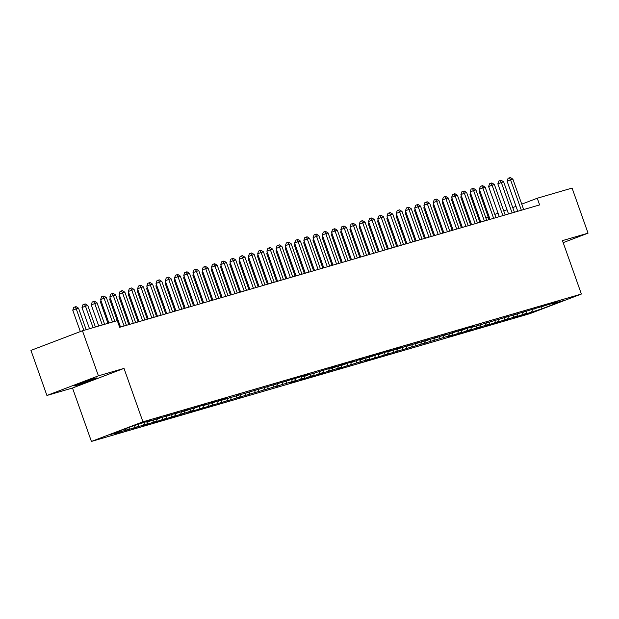 <?xml version="1.0" encoding="UTF-8"?>
<svg xmlns="http://www.w3.org/2000/svg" width="619" height="619" viewBox="0 0 619 619"><rect width="100%" height="100%" fill="white"/><g stroke="black" fill="none" stroke-linecap="round" stroke-linejoin="round"><path stroke-width="0.93" d="M91.419 441.44L529.872 313.663L581.38 294.04L142.927 421.818L91.419 441.44L72.5 388.012L124.009 368.39L98.421 375.849L46.912 395.471L72.5 388.012M46.912 395.471L30.95 350.393L82.459 330.77L98.421 375.849M541.718 306.645L541.857 308.827L563.298 300.656L553.131 303.62L558.075 301.739L469.991 327.853L474.928 325.965L469.388 327.583L460.753 330.546L465.689 328.658L460.149 330.275L451.514 333.239L456.451 331.351L445.966 334.848L442.276 335.924L447.212 334.043L436.728 337.541L433.037 338.616L437.973 336.736L427.489 340.233L423.798 341.309L428.743 339.429L418.251 342.926L414.56 344.002L419.504 342.121L409.012 345.619L405.321 346.694L410.265 344.814L399.773 348.311L396.083 349.387L401.027 347.507L395.479 349.124L390.543 351.004L386.844 352.079L391.788 350.199L386.241 351.816L381.304 353.697L377.605 354.772L382.55 352.892L377.002 354.501L372.065 356.389L368.367 357.465L373.311 355.585L367.763 357.194L362.827 359.082L359.128 360.157L364.073 358.277L358.525 359.887L353.588 361.775L349.89 362.85L354.834 360.97L349.286 362.579L344.35 364.467L340.651 365.543L345.595 363.655L340.048 365.272L335.111 367.16L331.413 368.235L336.357 366.347L303.697 376.313L308.641 374.425L220.557 400.539L225.494 398.659L219.954 400.269L211.319 403.232L216.255 401.352L210.715 402.961L205.771 404.849L202.08 405.925L207.017 404.045L201.477 405.654L192.842 408.617L197.778 406.729L187.294 410.235L183.603 411.31L188.54 409.422L174.365 414.003L179.309 412.115L165.126 416.695L170.07 414.807L155.887 419.388L160.832 417.5L150.347 420.997L146.649 422.073L151.593 420.193L146.045 421.81L130.942 426.653L109.501 434.824L119.668 431.861L114.724 433.741L128.907 429.168L123.962 431.048L138.145 426.476L133.201 428.356L147.384 423.783L142.44 425.663L147.98 424.054L156.622 421.09L151.678 422.97L157.218 421.361L165.861 418.398L160.917 420.278L166.457 418.668L175.1 415.705L170.155 417.585L175.695 415.976L184.338 413.012L179.394 414.9L189.878 411.395L193.569 410.32L188.633 412.208L295.193 380.708L290.249 382.588L295.797 380.979L300.733 379.091L304.432 378.016L299.488 379.896L305.035 378.286L309.972 376.398L313.671 375.323L308.726 377.203L314.274 375.594L319.211 373.706L322.909 372.63L317.965 374.51L323.513 372.901L328.449 371.013L332.148 369.938L327.203 371.826L337.688 368.32L341.386 367.245L336.442 369.133L369.102 359.167L364.158 361.055L452.241 334.941L447.305 336.821L452.845 335.212L461.48 332.248L456.543 334.128L462.084 332.519L467.028 330.631L470.719 329.556L465.782 331.436L471.322 329.826L476.266 327.938L479.957 326.863L475.021 328.751L480.561 327.134L485.505 325.246L489.196 324.17L484.259 326.058L489.799 324.441L498.434 321.478L493.498 323.366L499.038 321.748L507.673 318.785L502.736 320.673L508.276 319.056L516.911 316.092L511.967 317.98L517.515 316.363L526.15 313.407L521.206 315.288L526.754 313.671L526.405 312.696M541.857 308.827L526.754 313.671M82.459 330.77L117.285 320.619L119.653 327.296L539.621 204.912L537.261 198.235L521.732 204.146M526.15 313.407L526.931 311.256M522.459 314.483L523.365 311.984M553.131 303.62L552.62 303.325M516.911 316.092L517.693 313.949M513.221 317.176L514.126 314.676M543.892 306.312L543.381 306.018M507.673 318.785L508.454 316.642M503.982 319.868L504.887 317.369M534.654 309.005L534.143 308.711M498.434 321.478L499.216 319.334M494.743 322.561L495.649 320.062M525.415 311.697L524.904 311.403M489.196 324.17L489.977 322.027M485.505 325.246L486.41 322.754M516.176 314.39L515.666 314.096M479.957 326.863L480.739 324.72M476.266 327.938L477.172 325.447M506.938 317.083L506.427 316.789M470.719 329.556L471.5 327.412M467.028 330.631L467.933 328.14M497.699 319.775L497.189 319.481M461.48 332.248L462.261 330.105M457.789 333.324L458.694 330.832M488.468 322.468L487.95 322.174M452.241 334.941L453.023 332.79M448.551 336.016L449.456 333.517M479.23 325.161L478.719 324.867M443.003 337.634L443.792 335.483M439.312 338.709L440.217 336.21M469.991 327.853L469.481 327.559M433.772 340.326L434.553 338.175M430.073 341.402L430.979 338.903M460.753 330.546L460.242 330.252M424.533 343.019L425.315 340.868M420.835 344.094L421.74 341.595M451.514 333.239L451.003 332.945M415.295 345.712L416.076 343.56M411.596 346.787L412.509 344.288M442.276 335.924L441.765 335.637M406.056 348.404L406.838 346.253M402.358 349.48L403.271 346.98M433.037 338.616L432.526 338.322M396.818 351.097L397.599 348.946M393.119 352.172L394.032 349.673M423.798 341.309L423.288 341.015M387.579 353.789L388.361 351.638M383.881 354.865L384.794 352.366M414.56 344.002L414.049 343.707M378.341 356.482L379.122 354.331M374.642 357.558L375.555 355.058M405.321 346.694L404.811 346.4M369.102 359.167L369.883 357.024M365.403 360.25L366.316 357.751M396.083 349.387L395.572 349.093M359.863 361.86L360.645 359.716M356.165 362.943L357.078 360.444M386.844 352.079L386.333 351.785M350.625 364.552L351.406 362.409M346.926 365.636L347.839 363.136M377.605 354.772L377.095 354.478M341.386 367.245L342.168 365.102M337.688 368.32L338.601 365.829M368.367 357.465L367.856 357.171M332.148 369.938L332.929 367.794M328.449 371.013L329.362 368.522M359.128 360.157L358.618 359.863M322.909 372.63L323.691 370.487M319.211 373.706L320.124 371.214M349.89 362.85L349.379 362.556M313.671 375.323L314.452 373.18M309.972 376.398L310.885 373.907M340.651 365.543L340.141 365.249M304.432 378.016L305.213 375.865M300.733 379.091L301.646 376.592M331.413 368.235L330.902 367.941M295.193 380.708L295.975 378.557M291.495 381.784L292.408 379.285M322.174 370.928L321.663 370.634M285.955 383.401L286.736 381.25M282.264 384.476L283.169 381.977M312.935 373.621L312.425 373.327M276.716 386.094L277.498 383.942M273.025 387.169L273.931 384.67M303.697 376.313L303.186 376.019M267.478 388.786L268.259 386.635M263.787 389.862L264.692 387.362M294.458 378.998L293.948 378.712M258.239 391.479L259.021 389.328M254.548 392.554L255.454 390.055M285.22 381.691L284.709 381.397M249 394.171L249.782 392.02M245.31 395.247L246.215 392.748M275.981 384.384L275.47 384.089M239.762 396.864L240.543 394.713M236.071 397.94L236.976 395.44M266.743 387.076L266.232 386.782M230.523 399.557L231.305 397.406M226.833 400.632L227.738 398.133M257.504 389.769L256.993 389.475M221.285 402.242L222.066 400.098M217.594 403.325L218.499 400.826M248.273 392.461L247.755 392.167M212.046 404.934L212.828 402.791M208.355 406.018L209.261 403.518M239.035 395.154L238.516 394.86M202.808 407.627L203.597 405.484M199.117 408.71L200.022 406.211M229.796 397.847L229.285 397.553M193.569 410.32L194.358 408.176M189.878 411.395L190.784 408.904M220.557 400.539L220.047 400.245M184.338 413.012L185.12 410.869M180.64 414.088L181.545 411.596M211.319 403.232L210.808 402.938M175.1 415.705L175.881 413.562M171.401 416.78L172.306 414.289M202.08 405.925L201.57 405.631M165.861 418.398L166.643 416.254M162.163 419.473L163.076 416.982M192.842 408.617L192.331 408.323M156.622 421.09L157.404 418.939M152.924 422.166L153.837 419.667M183.603 411.31L183.092 411.016M147.384 423.783L148.165 421.632M143.685 424.858L144.598 422.359M174.365 414.003L173.854 413.709M138.145 426.476L138.927 424.325M134.447 427.551L135.228 425.408M165.126 416.695L164.615 416.401M128.907 429.168L129.642 427.149M125.208 430.244L125.804 428.611M155.887 419.388L155.377 419.094M119.668 431.861L120.055 430.801M146.649 422.073L146.138 421.787M516.006 206.328L512.756 207.574M507.031 209.756L503.773 210.994M498.047 213.176L494.79 214.414M488.167 216.936L485.814 217.834M563.174 242.64L588.05 233.162L572.088 188.083L537.261 198.235M124.009 368.39L142.927 421.818M588.05 233.162L562.462 240.621L581.38 294.04M531.698 311.79L532.603 309.291M93.585 378.766A11.343 0.418 160.5 0 0 81.522 382.852A11.343 0.418 160.5 0 0 73.986 385.947A11.343 0.418 160.5 0 0 75.766 385.552L77.429 385.072A11.343 0.418 160.5 0 0 89.492 380.979A11.343 0.418 160.5 0 0 97.028 377.892A11.343 0.418 160.5 0 0 95.249 378.279L93.585 378.766M120.264 432.124L119.924 431.157M129.503 429.431L129.162 428.464M138.741 426.739L138.401 425.771M147.98 424.054L147.639 423.079M157.218 421.361L156.878 420.386M166.457 418.668L166.116 417.693M175.695 415.976L175.355 415.001M184.934 413.283L184.594 412.308M194.173 410.59L193.832 409.616M203.411 407.898L203.071 406.923M212.65 405.205L212.309 404.23M221.888 402.512L221.548 401.538M231.127 399.82L230.786 398.845M240.365 397.127L240.017 396.16M249.604 394.435L249.256 393.467M258.843 391.742L258.494 390.775M268.081 389.049L267.733 388.082M277.32 386.357L276.972 385.389M286.558 383.664L286.21 382.697M295.797 380.979L295.449 380.004M305.035 378.286L304.687 377.311M314.274 375.594L313.926 374.619M323.513 372.901L323.164 371.926M332.751 370.208L332.403 369.233M341.99 367.516L341.642 366.541M351.228 364.823L350.88 363.848M360.459 362.13L360.119 361.156M369.698 359.438L369.357 358.463M378.936 356.745L378.596 355.77M388.175 354.053L387.834 353.085M397.413 351.36L397.073 350.393M406.652 348.667L406.312 347.7M415.891 345.975L415.55 345.007M425.129 343.282L424.789 342.315M434.368 340.589L434.027 339.622M443.606 337.904L443.266 336.929M452.845 335.212L452.504 334.237M462.084 332.519L461.743 331.544M471.322 329.826L470.982 328.851M480.561 327.134L480.212 326.159M489.799 324.441L489.451 323.466M499.038 321.748L498.69 320.774M508.276 319.056L507.928 318.081M517.515 316.363L517.167 315.388M112.496 322.019L104.077 298.265L106.391 297.592L114.801 321.346M108.913 323.064L100.603 299.588L104.077 298.265L102.963 296.284L103.884 296.021L106.391 297.592M100.603 299.588L101.57 296.818L102.963 296.284M86.157 329.695L78.551 308.192L76.238 308.866L72.756 310.196L80.331 331.583M72.756 310.196L73.723 307.426L75.116 306.892L76.238 308.866L83.851 330.368M75.116 306.892L76.044 306.622L78.551 308.192M124.094 326.004A1.772 0.959 69.1 0 0 124.079 325.958L113.316 295.572L115.629 294.899L126.392 325.284A1.772 0.959 69.1 0 0 126.408 325.331M120.519 327.049L109.842 296.896L113.316 295.572L112.201 293.599L113.122 293.329L115.629 294.899M109.842 296.896L110.809 294.126L112.201 293.599M133.333 323.311A1.772 0.959 69.1 0 0 133.317 323.265L122.554 292.88L124.868 292.207L135.623 322.592A1.772 0.959 69.1 0 0 135.646 322.638M129.758 324.356L119.08 294.203L122.554 292.88L121.44 290.907L122.361 290.636L124.868 292.207M119.08 294.203L120.047 291.433L121.44 290.907M95.396 327.002L87.79 305.507L85.476 306.181L81.994 307.504L89.507 328.72M81.994 307.504L82.961 304.734L84.354 304.2L85.476 306.181L93.09 327.675M84.354 304.2L85.283 303.937L87.79 305.507M104.634 324.31L97.021 302.815L91.233 304.811L98.746 326.027M91.233 304.811L92.2 302.041L93.593 301.507L94.715 303.488L102.328 324.983M93.593 301.507L94.521 301.244L97.021 302.815M142.571 320.619A1.772 0.959 69.1 0 0 142.556 320.572L131.793 290.187L134.106 289.514L144.861 319.899A1.772 0.959 69.1 0 0 144.885 319.946M138.989 321.663L128.319 291.51L131.793 290.187L130.679 288.214L131.599 287.943L134.106 289.514M128.319 291.51L129.286 288.74L130.679 288.214M151.81 317.926A1.772 0.959 69.1 0 0 151.794 317.88L141.031 287.495L143.345 286.821L154.1 317.207A1.772 0.959 69.1 0 0 154.123 317.253M148.227 318.971L137.557 288.818L141.031 287.495L139.917 285.521L140.838 285.251L143.345 286.821M137.557 288.818L138.524 286.048L139.917 285.521M101.377 301.778L100.471 302.118L107.985 323.335M100.471 302.118L100.982 300.664M110.615 299.085L109.71 299.426L117.223 320.642M109.71 299.426L110.221 297.971M161.048 315.233A1.772 0.959 69.1 0 0 161.033 315.187L150.27 284.802L152.584 284.129L163.339 314.514A1.772 0.959 69.1 0 0 163.362 314.56M157.466 316.278L146.788 286.125L150.27 284.802L149.156 282.829L150.077 282.558L152.584 284.129M146.788 286.125L147.763 283.355L149.156 282.829M119.854 296.393L118.949 296.733L128.829 324.627M118.949 296.733L119.459 295.278M170.287 312.541A1.772 0.959 69.1 0 0 170.271 312.494L159.509 282.109L161.822 281.436L172.577 311.821A1.772 0.959 69.1 0 0 172.6 311.868M166.704 313.585L156.027 283.432L159.509 282.109L158.394 280.136L159.315 279.865L161.822 281.436M156.027 283.432L157.002 280.662L158.394 280.136M129.092 293.7L128.187 294.04L138.068 321.934M128.187 294.04L128.698 292.586M179.525 309.848A1.772 0.959 69.1 0 0 179.51 309.802L168.747 279.417L171.061 278.743L181.816 309.129A1.772 0.959 69.1 0 0 181.839 309.175M175.943 310.893L165.265 280.74L168.747 279.417L167.625 277.444L168.554 277.173L171.061 278.743M165.265 280.74L166.24 277.97L167.625 277.444M188.764 307.156A1.772 0.959 69.1 0 0 188.749 307.109L177.986 276.724L180.299 276.051L191.054 306.436A1.772 0.959 69.1 0 0 191.078 306.482M185.182 308.2L174.504 278.047L177.986 276.724L176.864 274.751L177.792 274.48L180.299 276.051M174.504 278.047L175.479 275.277L176.864 274.751M198.003 304.471A1.772 0.959 69.1 0 0 197.987 304.416L187.224 274.031L189.538 273.358L200.293 303.743A1.772 0.959 69.1 0 0 200.316 303.79M194.42 305.507L183.742 275.362L187.224 274.031L186.102 272.058L187.031 271.787L189.538 273.358M183.742 275.362L184.71 272.592L186.102 272.058M207.241 301.778A1.772 0.959 69.1 0 0 207.226 301.724L196.463 271.339L198.776 270.665L209.532 301.051A1.772 0.959 69.1 0 0 209.547 301.105M203.659 302.815L192.981 272.67L196.463 271.339L195.341 269.366L196.269 269.095L198.776 270.665M192.981 272.67L193.948 269.899L195.341 269.366M216.48 299.085A1.772 0.959 69.1 0 0 216.464 299.031L205.701 268.646L208.015 267.973L218.77 298.358A1.772 0.959 69.1 0 0 218.786 298.412M212.897 300.122L202.22 269.977L205.701 268.646L204.579 266.673L205.508 266.402L208.015 267.973M202.22 269.977L203.187 267.207L204.579 266.673M225.718 296.393A1.772 0.959 69.1 0 0 225.703 296.339L214.94 265.953L217.246 265.28L228.009 295.665A1.772 0.959 69.1 0 0 228.024 295.72M222.136 297.437L211.458 267.284L214.94 265.953L213.818 263.98L214.747 263.709L217.246 265.28M211.458 267.284L212.425 264.514L213.818 263.98M234.957 293.7A1.772 0.959 69.1 0 0 234.941 293.646L224.179 263.261L226.484 262.588L237.247 292.973A1.772 0.959 69.1 0 0 237.263 293.027M231.374 294.745L220.697 264.592L224.179 263.261L223.057 261.288L223.985 261.017L226.484 262.588M220.697 264.592L221.664 261.822L223.057 261.288M244.196 291.007A1.772 0.959 69.1 0 0 244.18 290.953L233.417 260.576L235.723 259.903L246.486 290.28A1.772 0.959 69.1 0 0 246.501 290.334M240.613 292.052L229.935 261.899L233.417 260.576L232.295 258.595L233.224 258.332L235.723 259.903M229.935 261.899L230.902 259.129L232.295 258.595M253.434 288.315A1.772 0.959 69.1 0 0 253.419 288.268L242.656 257.883L244.962 257.21L255.724 287.595A1.772 0.959 69.1 0 0 255.74 287.642M249.852 289.359L239.174 259.206L242.656 257.883L241.534 255.902L242.462 255.639L244.962 257.21M239.174 259.206L240.141 256.436L241.534 255.902M138.331 291.007L137.426 291.348L147.307 319.242M137.426 291.348L137.936 289.893M147.57 288.315L146.664 288.655L156.537 316.549M146.664 288.655L147.175 287.201M156.808 285.622L155.903 285.963L165.776 313.856M155.903 285.963L156.414 284.508M166.039 282.929L165.141 283.27L175.015 311.164M165.141 283.27L165.652 281.815M175.278 280.237L174.38 280.585L184.253 308.471M174.38 280.585L174.891 279.13M184.516 277.544L183.619 277.892L193.492 305.778M183.619 277.892L184.129 276.438M193.755 274.851L192.857 275.2L202.73 303.086M192.857 275.2L193.368 273.745M202.993 272.159L202.096 272.507L211.969 300.393M202.096 272.507L202.599 271.052M212.232 269.466L211.334 269.814L221.207 297.7M211.334 269.814L211.837 268.36M262.673 285.622A1.772 0.959 69.1 0 0 262.649 285.576L251.894 255.19L254.2 254.517L264.963 284.902A1.772 0.959 69.1 0 0 264.978 284.949M259.09 286.667L248.412 256.514L251.894 255.19L250.772 253.21L251.701 252.947L254.2 254.517M248.412 256.514L249.38 253.744L250.772 253.21M221.47 266.774L220.573 267.122L230.446 295.015M220.573 267.122L221.076 265.667M271.911 282.929A1.772 0.959 69.1 0 0 271.888 282.883L261.133 252.498L263.439 251.825L274.202 282.21A1.772 0.959 69.1 0 0 274.217 282.256M268.329 283.974L257.651 253.821L261.133 252.498L260.011 250.525L260.932 250.254L263.439 251.825M257.651 253.821L258.618 251.051L260.011 250.525M230.709 264.081L229.811 264.429L239.685 292.323M229.811 264.429L230.314 262.974M281.15 280.237A1.772 0.959 69.1 0 0 281.127 280.19L270.371 249.805L272.677 249.132L283.44 279.517A1.772 0.959 69.1 0 0 283.456 279.564M277.567 281.281L266.89 251.128L270.371 249.805L269.25 247.832L270.17 247.561L272.677 249.132M266.89 251.128L267.857 248.358L269.25 247.832M239.948 261.396L239.05 261.736L248.923 289.63M239.05 261.736L239.553 260.282M290.388 277.544A1.772 0.959 69.1 0 0 290.365 277.498L279.61 247.113L281.916 246.439L292.679 276.825A1.772 0.959 69.1 0 0 292.694 276.871M286.806 278.589L276.128 248.436L279.61 247.113L278.488 245.139L279.409 244.869L281.916 246.439M276.128 248.436L277.095 245.666L278.488 245.139M249.186 258.703L248.289 259.044L258.162 286.937M248.289 259.044L248.792 257.589M299.627 274.851A1.772 0.959 69.1 0 0 299.604 274.805L288.849 244.42L291.154 243.747L301.917 274.132A1.772 0.959 69.1 0 0 301.933 274.178M296.044 275.896L285.367 245.743L288.849 244.42L287.727 242.447L288.647 242.176L291.154 243.747M285.367 245.743L286.334 242.973L287.727 242.447M258.425 256.011L257.527 256.351L267.4 284.245M257.527 256.351L258.03 254.896M308.858 272.159A1.772 0.959 69.1 0 0 308.842 272.112L298.087 241.727L300.393 241.054L311.156 271.439A1.772 0.959 69.1 0 0 311.171 271.486M305.283 273.203L294.605 243.05L298.087 241.727L296.965 239.754L297.886 239.483L300.393 241.054M294.605 243.05L295.572 240.28L296.965 239.754M267.663 253.318L266.758 253.658L276.639 281.552M266.758 253.658L267.269 252.204M318.096 269.466A1.772 0.959 69.1 0 0 318.081 269.42L307.326 239.035L309.632 238.361L320.394 268.747A1.772 0.959 69.1 0 0 320.41 268.793M314.522 270.511L303.844 240.358L307.326 239.035L306.204 237.062L307.125 236.791L309.632 238.361M303.844 240.358L304.811 237.588L306.204 237.062M276.902 250.625L275.997 250.966L285.877 278.86M275.997 250.966L276.507 249.511M327.335 266.774A1.772 0.959 69.1 0 0 327.319 266.727L316.564 236.342L318.87 235.669L329.633 266.054A1.772 0.959 69.1 0 0 329.648 266.1M323.76 267.818L313.082 237.665L316.564 236.342L315.442 234.369L316.363 234.098L318.87 235.669M313.082 237.665L314.05 234.895L315.442 234.369M286.14 247.933L285.235 248.273L295.116 276.167M285.235 248.273L285.746 246.819M336.574 264.081A1.772 0.959 69.1 0 0 336.558 264.034L325.803 233.649L328.109 232.976L338.872 263.361A1.772 0.959 69.1 0 0 338.887 263.408M332.999 265.125L322.321 234.972L325.803 233.649L324.681 231.676L325.602 231.405L328.109 232.976M322.321 234.972L323.288 232.202L324.681 231.676M295.379 245.24L294.474 245.581L304.355 273.474M294.474 245.581L294.984 244.126M345.812 261.396A1.772 0.959 69.1 0 0 345.797 261.342L335.041 230.957L337.347 230.283L348.11 260.669A1.772 0.959 69.1 0 0 348.126 260.715M342.237 262.433L331.56 232.287L335.041 230.957L333.92 228.984L334.84 228.713L337.347 230.283M331.56 232.287L332.527 229.517L333.92 228.984M304.618 242.547L303.712 242.888L313.593 270.782M303.712 242.888L304.223 241.433M355.051 258.703A1.772 0.959 69.1 0 0 355.035 258.649L344.272 228.264L346.586 227.591L357.349 257.976A1.772 0.959 69.1 0 0 357.364 258.03M351.476 259.74L340.798 229.595L344.272 228.264L343.158 226.291L344.079 226.02L346.586 227.591M340.798 229.595L341.765 226.825L343.158 226.291M313.856 239.855L312.951 240.195L322.832 268.089M312.951 240.195L313.462 238.741M364.289 256.011A1.772 0.959 69.1 0 0 364.274 255.957L353.511 225.571L355.824 224.898L366.587 255.283A1.772 0.959 69.1 0 0 366.603 255.338M360.715 257.047L350.037 226.902L353.511 225.571L352.397 223.598L353.317 223.327L355.824 224.898M350.037 226.902L351.004 224.132L352.397 223.598M323.095 237.162L322.19 237.51L332.07 265.396M322.19 237.51L322.7 236.056M373.528 253.318A1.772 0.959 69.1 0 0 373.512 253.264L362.749 222.879L365.063 222.206L375.826 252.591A1.772 0.959 69.1 0 0 375.841 252.645M369.953 254.363L359.275 224.21L362.749 222.879L361.635 220.906L362.556 220.635L365.063 222.206M359.275 224.21L360.243 221.44L361.635 220.906M332.333 234.469L331.428 234.818L341.309 262.704M331.428 234.818L331.939 233.363M382.766 250.625A1.772 0.959 69.1 0 0 382.751 250.571L371.988 220.186L374.302 219.513L385.057 249.898A1.772 0.959 69.1 0 0 385.08 249.952M379.184 251.67L368.514 221.517L371.988 220.186L370.874 218.213L371.795 217.942L374.302 219.513M368.514 221.517L369.481 218.747L370.874 218.213M341.572 231.777L340.667 232.125L350.547 260.011M340.667 232.125L341.177 230.67M392.005 247.933A1.772 0.959 69.1 0 0 391.989 247.879L381.227 217.501L383.54 216.828L394.295 247.205A1.772 0.959 69.1 0 0 394.318 247.26M388.423 248.977L377.752 218.824L381.227 217.501L380.112 215.52L381.033 215.257L383.54 216.828M377.752 218.824L378.72 216.054L380.112 215.52M350.811 229.084L349.905 229.432L359.786 257.318M349.905 229.432L350.416 227.978M401.244 245.24A1.772 0.959 69.1 0 0 401.228 245.194L390.465 214.808L392.779 214.135L403.534 244.52A1.772 0.959 69.1 0 0 403.557 244.567M397.661 246.285L386.983 216.132L390.465 214.808L389.351 212.828L390.272 212.565L392.779 214.135M386.983 216.132L387.958 213.362L389.351 212.828M360.049 226.392L359.144 226.74L369.025 254.626M359.144 226.74L359.654 225.285M410.482 242.547A1.772 0.959 69.1 0 0 410.467 242.501L399.704 212.116L402.017 211.443L412.772 241.828A1.772 0.959 69.1 0 0 412.796 241.874M406.9 243.592L396.222 213.439L399.704 212.116L398.59 210.135L399.51 209.872L402.017 211.443M396.222 213.439L397.197 210.669L398.59 210.135M369.288 223.699L368.382 224.047L378.263 251.941M368.382 224.047L368.893 222.592M419.721 239.855A1.772 0.959 69.1 0 0 419.705 239.808L408.942 209.423L411.256 208.75L422.011 239.135A1.772 0.959 69.1 0 0 422.034 239.182M416.138 240.899L405.46 210.746L408.942 209.423L407.82 207.45L408.749 207.179L411.256 208.75M405.46 210.746L406.435 207.976L407.82 207.45M378.526 221.006L377.621 221.354L387.502 249.248M377.621 221.354L378.132 219.9M428.959 237.162A1.772 0.959 69.1 0 0 428.944 237.116L418.181 206.731L420.494 206.057L431.25 236.443A1.772 0.959 69.1 0 0 431.273 236.489M425.377 238.207L414.699 208.054L418.181 206.731L417.059 204.757L417.987 204.487L420.494 206.057M414.699 208.054L415.674 205.284L417.059 204.757M387.765 218.321L386.86 218.662L396.733 246.555M386.86 218.662L387.37 217.207M438.198 234.469A1.772 0.959 69.1 0 0 438.182 234.423L427.42 204.038L429.733 203.365L440.488 233.75A1.772 0.959 69.1 0 0 440.511 233.796M434.615 235.514L423.938 205.361L427.42 204.038L426.298 202.065L427.226 201.794L429.733 203.365M423.938 205.361L424.905 202.591L426.298 202.065M397.003 215.629L396.098 215.969L405.971 243.863M396.098 215.969L396.609 214.514M447.436 231.777A1.772 0.959 69.1 0 0 447.421 231.73L436.658 201.345L438.972 200.672L449.727 231.057A1.772 0.959 69.1 0 0 449.742 231.104M443.854 232.821L433.176 202.668L436.658 201.345L435.536 199.372L436.465 199.101L438.972 200.672M433.176 202.668L434.143 199.898L435.536 199.372M406.234 212.936L405.337 213.276L415.21 241.17M405.337 213.276L405.847 211.822M456.675 229.084A1.772 0.959 69.1 0 0 456.66 229.038L445.897 198.653L448.21 197.979L458.965 228.365A1.772 0.959 69.1 0 0 458.981 228.411M453.093 230.129L442.415 199.976L445.897 198.653L444.775 196.68L445.703 196.409L448.21 197.979M442.415 199.976L443.382 197.206L444.775 196.68M415.473 210.243L414.575 210.584L424.448 238.477M414.575 210.584L415.086 209.129M465.914 226.392A1.772 0.959 69.1 0 0 465.898 226.345L455.135 195.96L457.449 195.287L468.204 225.672A1.772 0.959 69.1 0 0 468.219 225.718M462.331 227.436L451.653 197.283L455.135 195.96L454.013 193.987L454.942 193.716L457.449 195.287M451.653 197.283L452.621 194.513L454.013 193.987M424.711 207.551L423.814 207.891L433.687 235.785M423.814 207.891L424.325 206.437M475.152 223.699A1.772 0.959 69.1 0 0 475.137 223.652L464.374 193.267L466.68 192.594L477.442 222.979A1.772 0.959 69.1 0 0 477.458 223.026M471.57 224.743L460.892 194.59L464.374 193.267L463.252 191.294L464.18 191.023L466.68 192.594M460.892 194.59L461.859 191.82L463.252 191.294M433.95 204.858L433.052 205.198L442.925 233.092M433.052 205.198L433.563 203.744M484.391 221.006A1.772 0.959 69.1 0 0 484.375 220.96L473.612 190.575L475.918 189.901L486.681 220.287A1.772 0.959 69.1 0 0 486.696 220.333M480.808 222.051L470.131 191.898L473.612 190.575L472.49 188.602L473.419 188.331L475.918 189.901M470.131 191.898L471.098 189.128L472.49 188.602M443.189 202.165L442.291 202.506L452.164 230.4M442.291 202.506L442.794 201.051M493.629 218.321A1.772 0.959 69.1 0 0 493.614 218.267L482.851 187.882L485.157 187.209L495.92 217.594A1.772 0.959 69.1 0 0 495.935 217.64M490.047 219.358L479.369 189.213L482.851 187.882L481.729 185.909L482.658 185.638L485.157 187.209M479.369 189.213L480.336 186.443L481.729 185.909M452.427 199.473L451.53 199.813L461.403 227.707M451.53 199.813L452.032 198.359M502.868 215.629A1.772 0.959 69.1 0 0 502.845 215.574L492.09 185.189L494.395 184.516L505.158 214.901A1.772 0.959 69.1 0 0 505.174 214.955M499.285 216.665L488.608 186.52L492.09 185.189L490.968 183.216L491.896 182.945L494.395 184.516M488.608 186.52L489.575 183.75L490.968 183.216M461.666 196.78L460.768 197.121L470.641 225.014M460.768 197.121L461.271 195.666M512.106 212.936A1.772 0.959 69.1 0 0 512.083 212.882L501.328 182.497L503.634 181.824L514.397 212.209A1.772 0.959 69.1 0 0 514.412 212.263M508.524 213.973L497.846 183.828L501.328 182.497L500.206 180.524L501.135 180.253L503.634 181.824M497.846 183.828L498.813 181.058L500.206 180.524M470.904 194.087L470.007 194.436L479.88 222.322M470.007 194.436L470.51 192.981M521.345 210.243A1.772 0.959 69.1 0 0 521.322 210.189L510.567 179.804L512.872 179.131L523.635 209.516A1.772 0.959 69.1 0 0 523.651 209.57M517.763 211.288L507.085 181.135L510.567 179.804L509.445 177.831L510.366 177.56L512.872 179.131M507.085 181.135L508.052 178.365L509.445 177.831M480.143 191.395L479.245 191.743L489.118 219.629M479.245 191.743L479.748 190.288M75.619 385.126L75.766 385.552M77.22 384.476L77.429 385.072M124.079 325.958L123.475 326.182M133.317 323.265L132.714 323.489M142.556 320.572L141.952 320.797M151.794 317.88L151.191 318.112M161.033 315.187L160.429 315.419M170.271 312.494L169.668 312.727M179.51 309.802L178.906 310.034M188.749 307.109L188.145 307.341M197.987 304.416L197.384 304.649M207.226 301.724L206.622 301.956M216.464 299.031L215.861 299.263M225.703 296.339L225.099 296.571M234.941 293.646L234.338 293.878M244.18 290.953L243.577 291.185M253.419 288.268L252.815 288.493M262.649 285.576L262.054 285.8M271.888 282.883L271.292 283.107M281.127 280.19L280.531 280.415M290.365 277.498L289.762 277.722M299.604 274.805L299 275.037M308.842 272.112L308.239 272.345M318.081 269.42L317.477 269.652M327.319 266.727L326.716 266.959M336.558 264.034L335.955 264.267M345.797 261.342L345.193 261.574M355.035 258.649L354.432 258.881M364.274 255.957L363.67 256.189M373.512 253.264L372.909 253.496M382.751 250.571L382.147 250.803M391.989 247.879L391.386 248.111M401.228 245.194L400.625 245.418M410.467 242.501L409.863 242.725M419.705 239.808L419.102 240.033M428.944 237.116L428.34 237.34M438.182 234.423L437.579 234.647M447.421 231.73L446.817 231.963M456.66 229.038L456.056 229.27M465.898 226.345L465.295 226.577M475.137 223.652L474.533 223.885M484.375 220.96L483.772 221.192M493.614 218.267L493.01 218.499M502.845 215.574L502.249 215.807M512.083 212.882L511.487 213.114M521.322 210.189L520.726 210.421"/></g></svg>
